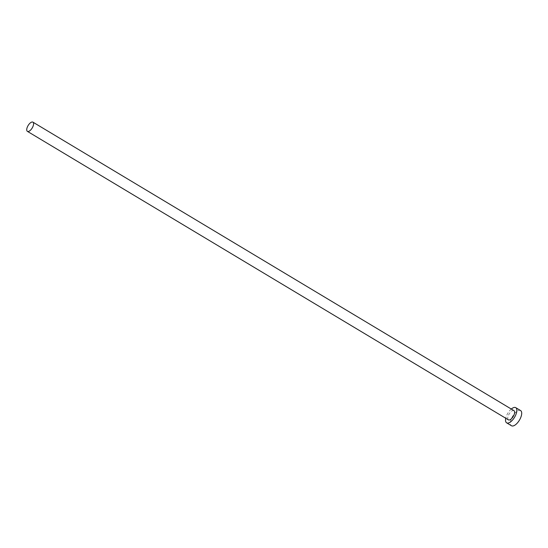 <?xml version="1.0" encoding="UTF-8"?>
<svg xmlns="http://www.w3.org/2000/svg" width="548" height="548" viewBox="0 0 548 548"><rect width="100%" height="100%" fill="white"/><g stroke="black" fill="none" stroke-linecap="round" stroke-linejoin="round"><path stroke-width="0.41" stroke-dasharray="2.74 2.06" d="M513.956 410.644A5.37 2.377 -59 0 0 513.209 410.486A5.37 2.377 -59 0 0 508.75 414.74A5.37 2.377 -59 0 0 508.428 419.857M511.284 409.041A8.85 3.918 -59 0 0 505.756 418.254M520.6 410.575A8.85 3.918 -59 0 0 519.381 410.322A8.85 3.918 -59 0 0 512.038 417.323A8.85 3.918 -59 0 0 511.496 425.748"/><path stroke-width="0.82" d="M32.181 121.999A5.37 2.377 -59 0 0 27.722 126.246A5.37 2.377 -59 0 0 27.4 131.362A5.37 2.377 -59 0 0 28.14 131.52A5.37 2.377 -59 0 0 32.599 127.266A5.37 2.377 -59 0 0 32.928 122.149A5.37 2.377 -59 0 0 32.181 121.999M27.4 131.362L508.428 419.857A5.37 2.377 -59 0 0 509.167 420.008A5.37 2.377 -59 0 0 513.627 415.754A5.37 2.377 -59 0 0 513.956 410.644L32.928 122.149M505.756 418.254A8.85 3.918 -59 0 0 506.64 422.837A8.85 3.918 -59 0 0 507.859 423.09A8.85 3.918 -59 0 0 515.202 416.09A8.85 3.918 -59 0 0 515.743 407.657A8.85 3.918 -59 0 0 514.517 407.404A8.85 3.918 -59 0 0 511.284 409.041M506.64 422.837L511.496 425.748A8.85 3.918 -59 0 0 512.723 426.002A8.85 3.918 -59 0 0 520.066 419.001A8.85 3.918 -59 0 0 520.6 410.575L515.743 407.657"/></g></svg>
